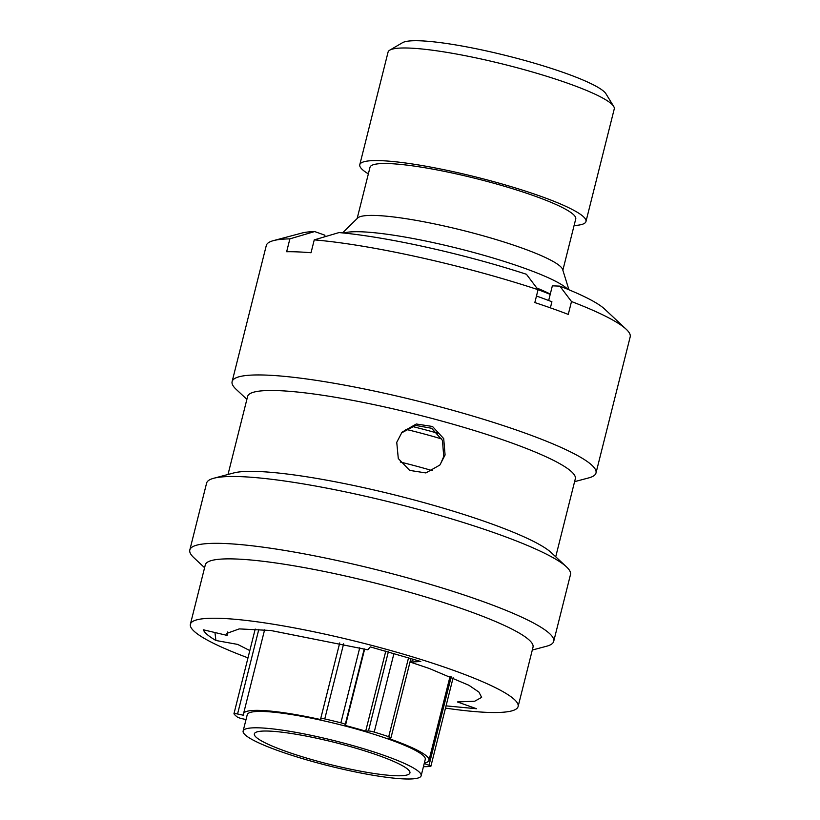 <?xml version="1.0" encoding="UTF-8"?>
<svg xmlns="http://www.w3.org/2000/svg" width="820" height="820" viewBox="0 0 820 820"><rect width="100%" height="100%" fill="white"/><g stroke="black" fill="none" stroke-linecap="round" stroke-linejoin="round"><path stroke-width="1.23" d="M410.912 658.399L390.955 737.856A4.694 0.656 -165.9 0 1 390.494 738.01L387.716 738.174A95.612 13.417 14.1 0 1 390.914 739.291A95.612 13.417 14.1 0 1 428.983 760.314A95.612 13.417 14.1 0 1 424.35 763.03M400.273 462.029A101.608 14.258 14.1 0 1 432.55 470.711M411.814 426.349A127.479 17.896 14.1 0 1 437.88 433.247M405.736 429.301A96.832 13.591 14.1 0 1 441.806 438.997M249.813 650.578L237.667 644.407L215.906 640.492C208.731 636.299 204.518 632.732 203.278 629.78L227.099 635.397L227.704 631.984M227.099 635.397L226.863 633.378L239.235 628.899L270.723 630.488L367.78 649.809L370.302 646.898L420.803 661.494L410.307 662.099L414.049 659.362M410.307 662.099L429.321 668.495L468.886 685.264L478.921 692.09L481.637 697.369L474.708 701.213L457.375 701.941L476.543 708.736L446.049 705.876M247.988 657.855A168.94 23.708 14.1 0 1 190.394 624.215A168.94 23.708 14.1 0 1 221.759 618.403A168.94 23.708 14.1 0 1 407.776 655.447A168.94 23.708 14.1 0 1 518.107 706.532A168.94 23.708 14.1 0 1 486.742 712.354A168.94 23.708 14.1 0 1 445.496 708.111M190.394 624.215L205.308 564.857A168.94 23.708 14.1 0 1 236.672 559.035A168.94 23.708 14.1 0 1 422.689 596.078A168.94 23.708 14.1 0 1 533.02 647.164L518.107 706.532M204.59 567.717L193.807 557.641A187.595 26.332 14.1 0 1 189.82 549.964A187.595 26.332 14.1 0 1 224.639 543.506A187.595 26.332 14.1 0 1 431.197 584.639A187.595 26.332 14.1 0 1 553.705 641.373A187.595 26.332 14.1 0 1 546.561 646.242L532.303 650.034M189.82 549.964L206.599 483.134A187.595 26.332 14.1 0 1 213.743 478.265A187.595 26.332 14.1 0 1 241.428 476.676A187.595 26.332 14.1 0 1 426.236 511.567A187.595 26.332 14.1 0 1 566.497 566.876A187.595 26.332 14.1 0 1 570.495 574.543L553.705 641.373M213.743 478.265L233.72 472.955A168.94 23.708 14.1 0 1 258.648 471.52A168.94 23.708 14.1 0 1 425.088 502.937A168.94 23.708 14.1 0 1 551.399 552.752L566.497 566.876M396.747 442.318L402.046 432.181L416.293 424.001L432.519 426.482L443.702 438.608L445.086 454.977L439.868 465.032L425.867 472.935L409.662 470.393L398.294 458.544L396.747 442.318M228.011 474.472L247.599 396.48A168.94 23.708 14.1 0 1 278.964 390.658A168.94 23.708 14.1 0 1 464.981 427.702A168.94 23.708 14.1 0 1 575.312 478.798L555.724 556.79M246.881 399.35L236.098 389.264A187.595 26.332 14.1 0 1 232.111 381.597A187.595 26.332 14.1 0 1 266.93 375.13A187.595 26.332 14.1 0 1 473.488 416.263A187.595 26.332 14.1 0 1 595.996 472.996A187.595 26.332 14.1 0 1 588.852 477.865L574.595 481.658M232.111 381.597L266.295 245.498A187.595 26.332 14.1 0 1 273.439 240.629L301.975 233.034A160.946 22.591 14.1 0 1 314.654 231.558L289.88 238.866L286.651 251.73A187.595 26.332 14.1 0 1 297.885 251.904A187.595 26.332 14.1 0 1 311.026 252.744L314.255 239.881A187.595 26.332 14.1 0 1 538.063 289.696L534.835 302.559A187.595 26.332 14.1 0 1 568.27 314.409L571.499 301.545A187.595 26.332 14.1 0 1 626.193 329.23A187.595 26.332 14.1 0 1 630.18 336.907L595.996 472.996M401.38 432.981L415.658 425.416L431.658 428.286L442.452 440.401L443.733 456.535L440.524 463.915M548.672 300.51L552.362 285.832L559.865 286.139A160.946 22.591 14.1 0 1 604.627 309.058L626.193 329.23M314.654 231.558L324.945 235.217L324.535 236.847M314.255 239.881L339.029 232.572A160.946 22.591 14.1 0 1 526.43 274.28L538.063 289.696M550.384 307.859L551.911 301.76A154.037 21.617 14.1 0 0 536.475 296.02M571.499 301.545L559.865 286.139M273.439 240.629A187.595 26.332 14.1 0 1 289.88 238.866M215.906 640.492L214.963 632.538M536.782 287.994A118.418 16.625 14.1 0 1 550.292 294.052M343.836 233.034A118.418 16.625 14.1 0 1 522.576 267.566A118.418 16.625 14.1 0 1 567.737 289.276M342.545 232.911L357.663 218.028A106.057 14.883 14.1 0 1 520.474 247.517A106.057 14.883 14.1 0 1 562.643 269.513L568.926 289.767M357.141 218.55L370.015 167.27A106.057 14.883 14.1 0 1 427.845 168.243A106.057 14.883 14.1 0 1 533.502 195.621A106.057 14.883 14.1 0 1 575.742 218.95L562.858 270.221M368.354 173.871A116.614 16.369 14.1 0 1 359.785 164.707A116.614 16.369 14.1 0 1 423.366 165.773A116.614 16.369 14.1 0 1 539.539 195.877A116.614 16.369 14.1 0 1 585.972 221.523A116.614 16.369 14.1 0 1 574.082 225.541M585.972 221.523L614.252 108.927A116.614 16.369 -165.9 0 0 613.678 106.395A116.614 16.369 -165.9 0 0 567.819 83.281A116.614 16.369 -165.9 0 0 389.766 50.153A116.614 16.369 -165.9 0 0 388.065 52.111L359.785 164.707M389.766 50.153L402.517 42.691A105.954 14.873 14.1 0 1 564.293 72.795A105.954 14.873 14.1 0 1 605.959 93.787L613.678 106.395M550.21 294.39A139.697 19.608 -165.9 0 0 538.022 289.634M423.428 766.679A106.272 14.914 -165.9 0 0 430.49 766.444A4.694 0.656 -165.9 0 0 430.879 766.29A4.694 0.656 -165.9 0 0 429.014 765.255L424.217 763.553M390.955 737.856A4.694 0.656 -165.9 0 0 388.721 736.698A106.272 14.914 -165.9 0 0 374.217 732.075A4.694 0.656 -165.9 0 0 368.457 730.989L388.352 651.787M364.674 648.999L345.445 725.526A95.612 13.417 14.1 0 1 365.689 731.153L368.457 730.989M345.445 725.526L345.24 724.531A4.694 0.656 -165.9 0 0 340.894 722.809A106.272 14.914 -165.9 0 0 324.761 718.925A4.694 0.656 -165.9 0 0 320.712 718.576A4.694 0.656 -165.9 0 0 320.712 718.627L320.928 719.622A95.612 13.417 14.1 0 0 243.53 713.728L264.604 629.822M258.833 629.319L237.564 713.984L243.735 715.306A95.612 13.417 14.1 0 1 243.53 713.728M237.564 713.984A4.694 0.656 -165.9 0 0 233.956 713.738A4.694 0.656 -165.9 0 0 233.987 713.861A106.272 14.914 -165.9 0 0 237.318 717.028A4.694 0.656 -165.9 0 0 239.009 717.807A4.694 0.656 -165.9 0 0 242.628 718.812L246.02 719.54M243.13 731.04L247.25 714.671A91.778 12.884 14.1 0 1 297.291 715.511A91.778 12.884 14.1 0 1 388.721 739.199A91.778 12.884 14.1 0 1 425.262 759.381L421.152 775.761A91.778 12.884 14.1 0 1 371.111 774.92A91.778 12.884 14.1 0 1 279.681 751.222A91.778 12.884 14.1 0 1 243.13 731.04A91.778 12.884 14.1 0 1 293.17 731.881A91.778 12.884 14.1 0 1 384.601 755.579A91.778 12.884 14.1 0 1 421.152 775.761M377.989 755.302A80.206 11.255 14.1 0 1 409.938 772.942A80.206 11.255 14.1 0 1 366.202 772.204A80.206 11.255 14.1 0 1 286.293 751.499A80.206 11.255 14.1 0 1 254.354 733.859A80.206 11.255 14.1 0 1 298.08 734.597A80.206 11.255 14.1 0 1 377.989 755.302M385.8 651.08L365.689 731.153M343.621 643.833L324.761 718.925M340.894 722.809L359.755 647.749M393.979 653.386L374.217 732.075M388.721 736.698L408.565 657.691M364.244 648.886L345.24 724.531M320.743 718.535L339.726 642.941L320.712 718.576M429.014 765.255L451.205 676.889M453.132 677.709L430.879 766.29M255.215 629.063L233.956 713.738M428.983 760.314L450.057 676.408"/></g></svg>
